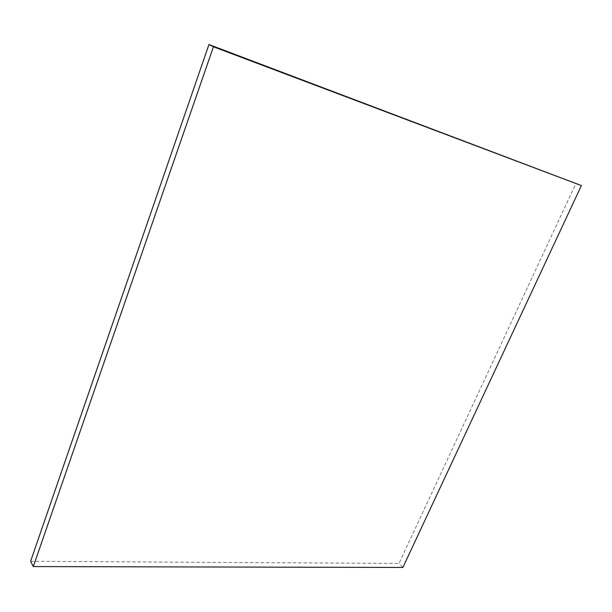 <?xml version="1.0" encoding="UTF-8"?>
<svg xmlns="http://www.w3.org/2000/svg" width="612" height="612" viewBox="0 0 612 612"><rect width="100%" height="100%" fill="white"/><g stroke="black" fill="none" stroke-linecap="round" stroke-linejoin="round"><path stroke-width="0.46" stroke-dasharray="3.06 2.29" d="M30.6 561.303L398.993 563.43L576.053 183.156M402.88 567.462L398.993 563.43"/><path stroke-width="0.92" d="M581.4 185.581L208.944 44.538L30.6 561.303L33.3 566.567L402.88 567.462L581.4 185.581L213.443 46.787L208.944 44.538M213.443 46.787L33.3 566.567"/></g></svg>
